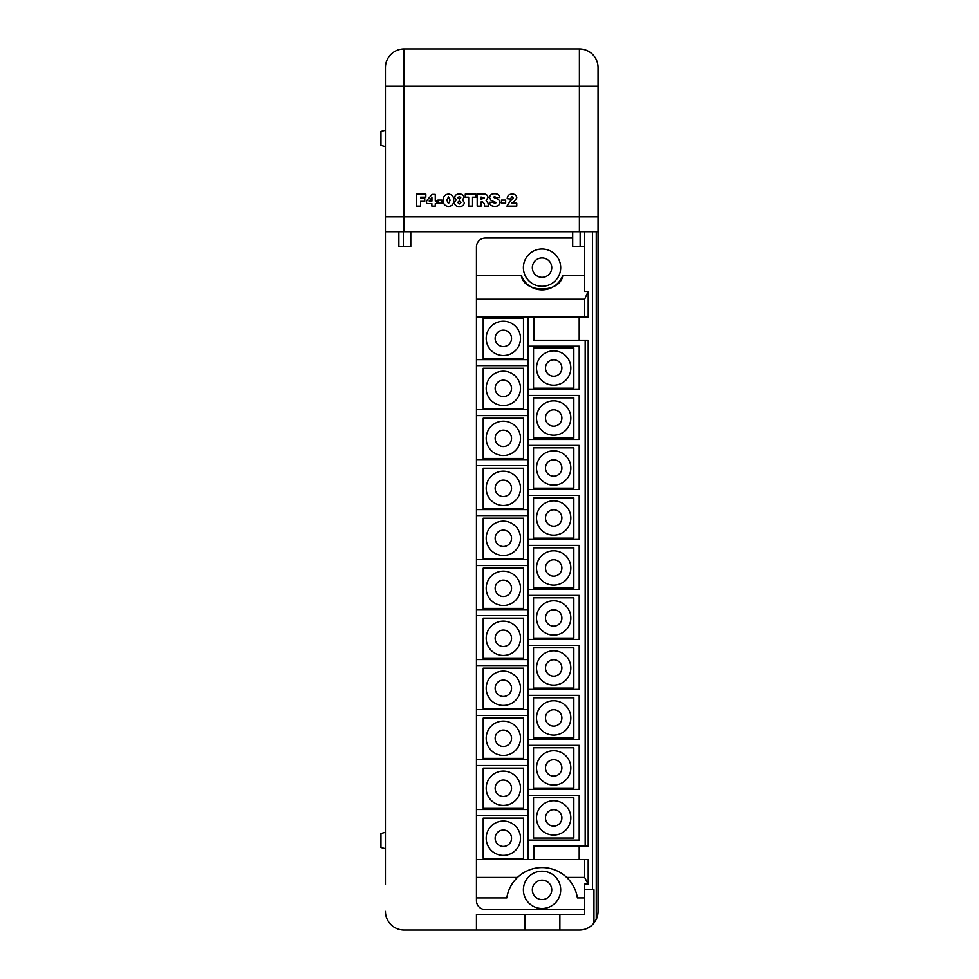 <?xml version="1.0" encoding="UTF-8"?>
<svg xmlns="http://www.w3.org/2000/svg" width="979" height="979" viewBox="0 0 979 979"><rect width="100%" height="100%" fill="white"/><g stroke="black" fill="none" stroke-linecap="round" stroke-linejoin="round"><path stroke-width="1.47" d="M598.047 231.729L385.42 231.729L385.42 216.812L598.047 216.812L598.047 911.4A18.65 18.65 0 0 1 596.26 919.367L593.959 923.05L593.959 889.764L592.54 889.764L592.54 231.729M410.788 231.729L410.788 246.659L398.857 246.659L398.857 231.729M584.622 231.729L584.622 246.659L572.691 246.659L572.691 231.729M533.531 347.888L533.531 388.173L573.829 388.173L573.829 347.888L533.531 347.888M536.516 368.031A17.157 17.157 0 0 1 553.673 350.874A17.157 17.157 0 0 1 570.843 368.031A17.157 17.157 0 0 1 553.673 385.188A17.157 17.157 0 0 1 536.516 368.031A17.157 17.157 0 0 0 553.673 385.188A17.157 17.157 0 0 0 570.843 368.031M483.21 318.236L483.21 358.522L523.496 358.522L523.496 318.236L483.21 318.236M486.196 338.379A17.157 17.157 0 0 1 503.353 321.222A17.157 17.157 0 0 1 520.51 338.379A17.157 17.157 0 0 1 503.353 355.536A17.157 17.157 0 0 1 486.196 338.379A17.157 17.157 0 0 0 503.353 355.536A17.157 17.157 0 0 0 520.51 338.379M486.196 838.244A17.157 17.157 0 0 1 503.353 821.087A17.157 17.157 0 0 1 520.51 838.244A17.157 17.157 0 0 1 503.353 855.401A17.157 17.157 0 0 1 486.196 838.244A17.157 17.157 0 0 0 503.353 855.401A17.157 17.157 0 0 0 520.51 838.244M486.196 788.254A17.157 17.157 0 0 1 503.353 771.097A17.157 17.157 0 0 1 520.51 788.254A17.157 17.157 0 0 1 503.353 805.411A17.157 17.157 0 0 1 486.196 788.254A17.157 17.157 0 0 0 503.353 805.411A17.157 17.157 0 0 0 520.51 788.254M486.196 738.264A17.157 17.157 0 0 1 503.353 721.107A17.157 17.157 0 0 1 520.51 738.264A17.157 17.157 0 0 1 503.353 755.433A17.157 17.157 0 0 1 486.196 738.264A17.157 17.157 0 0 0 503.353 755.433A17.157 17.157 0 0 0 520.51 738.264M486.196 688.286A17.157 17.157 0 0 1 503.353 671.129A17.157 17.157 0 0 1 520.51 688.286A17.157 17.157 0 0 1 503.353 705.443A17.157 17.157 0 0 1 486.196 688.286A17.157 17.157 0 0 0 503.353 705.443A17.157 17.157 0 0 0 520.51 688.286M486.196 638.296A17.157 17.157 0 0 1 503.353 621.139A17.157 17.157 0 0 1 520.51 638.296A17.157 17.157 0 0 1 503.353 655.453A17.157 17.157 0 0 1 486.196 638.296A17.157 17.157 0 0 0 503.353 655.453A17.157 17.157 0 0 0 520.51 638.296M486.196 588.306A17.157 17.157 0 0 1 503.353 571.149A17.157 17.157 0 0 1 520.51 588.306A17.157 17.157 0 0 1 503.353 605.475A17.157 17.157 0 0 1 486.196 588.306A17.157 17.157 0 0 0 503.353 605.475A17.157 17.157 0 0 0 520.51 588.306M486.196 538.328A17.157 17.157 0 0 1 503.353 521.171A17.157 17.157 0 0 1 520.51 538.328A17.157 17.157 0 0 1 503.353 555.485A17.157 17.157 0 0 1 486.196 538.328A17.157 17.157 0 0 0 503.353 555.485A17.157 17.157 0 0 0 520.51 538.328M486.196 488.337A17.157 17.157 0 0 1 503.353 471.18A17.157 17.157 0 0 1 520.51 488.337A17.157 17.157 0 0 1 503.353 505.494A17.157 17.157 0 0 1 486.196 488.337A17.157 17.157 0 0 0 503.353 505.494A17.157 17.157 0 0 0 520.51 488.337M486.196 438.347A17.157 17.157 0 0 1 503.353 421.19A17.157 17.157 0 0 1 520.51 438.347A17.157 17.157 0 0 1 503.353 455.516A17.157 17.157 0 0 1 486.196 438.347A17.157 17.157 0 0 0 503.353 455.516A17.157 17.157 0 0 0 520.51 438.347M486.196 388.369A17.157 17.157 0 0 1 503.353 371.212A17.157 17.157 0 0 1 520.51 388.369A17.157 17.157 0 0 1 503.353 405.526A17.157 17.157 0 0 1 486.196 388.369A17.157 17.157 0 0 0 503.353 405.526A17.157 17.157 0 0 0 520.51 388.369M536.516 817.906A17.157 17.157 0 0 1 553.673 800.749A17.157 17.157 0 0 1 570.843 817.906A17.157 17.157 0 0 1 553.673 835.063A17.157 17.157 0 0 1 536.516 817.906A17.157 17.157 0 0 0 553.673 835.063A17.157 17.157 0 0 0 570.843 817.906M536.516 767.915A17.157 17.157 0 0 1 553.673 750.758A17.157 17.157 0 0 1 570.843 767.915A17.157 17.157 0 0 1 553.673 785.072A17.157 17.157 0 0 1 536.516 767.915A17.157 17.157 0 0 0 553.673 785.072A17.157 17.157 0 0 0 570.843 767.915M536.516 717.937A17.157 17.157 0 0 1 553.673 700.768A17.157 17.157 0 0 1 570.843 717.937A17.157 17.157 0 0 1 553.673 735.094A17.157 17.157 0 0 1 536.516 717.937A17.157 17.157 0 0 0 553.673 735.094A17.157 17.157 0 0 0 570.843 717.937M536.516 667.947A17.157 17.157 0 0 1 553.673 650.79A17.157 17.157 0 0 1 570.843 667.947A17.157 17.157 0 0 1 553.673 685.104A17.157 17.157 0 0 1 536.516 667.947A17.157 17.157 0 0 0 553.673 685.104A17.157 17.157 0 0 0 570.843 667.947M536.516 617.957A17.157 17.157 0 0 1 553.673 600.8A17.157 17.157 0 0 1 570.843 617.957A17.157 17.157 0 0 1 553.673 635.114A17.157 17.157 0 0 1 536.516 617.957A17.157 17.157 0 0 0 553.673 635.114A17.157 17.157 0 0 0 570.843 617.957M536.516 567.979A17.157 17.157 0 0 1 553.673 550.81A17.157 17.157 0 0 1 570.843 567.979A17.157 17.157 0 0 1 553.673 585.136A17.157 17.157 0 0 1 536.516 567.979A17.157 17.157 0 0 0 553.673 585.136A17.157 17.157 0 0 0 570.843 567.979M536.516 517.989A17.157 17.157 0 0 1 553.673 500.832A17.157 17.157 0 0 1 570.843 517.989A17.157 17.157 0 0 1 553.673 535.146A17.157 17.157 0 0 1 536.516 517.989A17.157 17.157 0 0 0 553.673 535.146A17.157 17.157 0 0 0 570.843 517.989M536.516 467.999A17.157 17.157 0 0 1 553.673 450.842A17.157 17.157 0 0 1 570.843 467.999A17.157 17.157 0 0 1 553.673 485.156A17.157 17.157 0 0 1 536.516 467.999A17.157 17.157 0 0 0 553.673 485.156A17.157 17.157 0 0 0 570.843 467.999M536.516 418.021A17.157 17.157 0 0 1 553.673 400.852A17.157 17.157 0 0 1 570.843 418.021A17.157 17.157 0 0 1 553.673 435.178A17.157 17.157 0 0 1 536.516 418.021A17.157 17.157 0 0 0 553.673 435.178A17.157 17.157 0 0 0 570.843 418.021M523.398 889.85A18.65 18.65 0 0 1 542.048 871.2A18.65 18.65 0 0 1 560.698 889.85A18.65 18.65 0 0 1 542.048 908.5A18.65 18.65 0 0 1 523.398 889.85A18.65 18.65 0 0 0 542.048 908.5A18.65 18.65 0 0 0 560.698 889.85M523.398 267.634A18.65 18.65 0 0 1 542.048 248.984A18.65 18.65 0 0 1 560.698 267.634A18.65 18.65 0 0 1 542.048 286.284A18.65 18.65 0 0 1 523.398 267.634A18.65 18.65 0 0 0 542.048 286.284A18.65 18.65 0 0 0 560.698 267.634M385.42 848.732L380.953 847.533L380.953 833.521L385.42 832.321M385.42 146.679L380.953 145.479L380.953 131.467L385.42 130.268M584.622 897.914L577.39 897.914A35.709 35.709 0 0 0 566.694 877.417L584.622 877.417L584.622 859.513L588.195 859.513L588.195 884.135L584.622 884.135L584.622 889.764L592.54 889.764M584.622 246.659L584.622 291.424L588.195 291.424L588.195 317.123L584.622 317.123L584.622 299.219L588.195 291.424M579.201 340.227L579.201 317.123M585.173 846.052L588.195 846.052L588.195 340.227L585.173 340.227L585.173 846.052L533.885 846.052L533.885 859.513M579.201 859.513L579.201 846.052M483.21 818.101L483.21 858.387L523.496 858.387L523.496 818.101L483.21 818.101M483.21 768.111L483.21 808.397L523.496 808.397L523.496 768.111L483.21 768.111M483.21 718.121L483.21 758.407L523.496 758.407L523.496 718.121L483.21 718.121M483.21 668.143L483.21 708.429L523.496 708.429L523.496 668.143L483.21 668.143M483.21 618.153L483.21 658.439L523.496 658.439L523.496 618.153L483.21 618.153M483.21 568.163L483.21 608.448L523.496 608.448L523.496 568.163L483.21 568.163M483.21 518.185L483.21 558.471L523.496 558.471L523.496 518.185L483.21 518.185M483.21 468.195L483.21 508.48L523.496 508.48L523.496 468.195L483.21 468.195M483.21 418.204L483.21 458.49L523.496 458.49L523.496 418.204L483.21 418.204M483.21 368.226L483.21 408.512L523.496 408.512L523.496 368.226L483.21 368.226M521.293 275.429A22.162 22.162 0 0 0 562.803 275.429C560.49 293.455 523.606 293.455 521.293 275.429L476.443 275.429L476.443 859.513L584.622 859.513M533.531 797.763L533.531 838.048L573.829 838.048L573.829 797.763L533.531 797.763M533.531 747.772L533.531 788.058L573.829 788.058L573.829 747.772L533.531 747.772M533.531 697.782L533.531 738.08L573.829 738.08L573.829 697.782L533.531 697.782M533.531 647.804L533.531 688.09L573.829 688.09L573.829 647.804L533.531 647.804M533.531 597.814L533.531 638.1L573.829 638.1L573.829 597.814L533.531 597.814M533.531 547.824L533.531 588.122L573.829 588.122L573.829 547.824L533.531 547.824M533.531 497.846L533.531 538.132L573.829 538.132L573.829 497.846L533.531 497.846M533.531 447.856L533.531 488.142L573.829 488.142L573.829 447.856L533.531 447.856M533.531 397.866L533.531 438.164L573.829 438.164L573.829 397.866L533.531 397.866M527.926 795.327L527.926 840.092L579.201 840.092L579.201 795.327L527.926 795.327L527.926 745.337L579.201 745.337L579.201 789.355L527.926 789.355M527.926 389.471L579.201 389.471L579.201 346.199L527.926 346.199L527.926 745.337M506.804 897.914C508.101 889.899 511.674 883.07 517.499 877.417A35.709 35.709 0 0 0 506.804 897.914L476.443 897.914L476.443 900.643A8.958 8.958 0 0 0 485.4 909.601L584.622 909.601M584.622 275.429L562.803 275.429M572.691 238.056L485.4 238.056A8.958 8.958 0 0 0 476.443 247.002L476.443 275.429M476.443 859.513L476.443 877.417L517.499 877.417A35.709 35.709 0 0 1 566.694 877.417C572.531 883.07 576.093 889.899 577.39 897.914M476.443 877.417L476.443 897.914M588.195 884.135L584.622 877.417M476.443 299.219L584.622 299.219M527.926 859.513L527.926 840.092M527.926 346.199L527.926 317.123M527.926 739.365L579.201 739.365L579.201 695.359L527.926 695.359M527.926 689.387L579.201 689.387L579.201 645.369L527.926 645.369M527.926 639.397L579.201 639.397L579.201 595.379L527.926 595.379M527.926 589.407L579.201 589.407L579.201 545.389L527.926 545.389M527.926 539.429L579.201 539.429L579.201 495.411L527.926 495.411M527.926 489.439L579.201 489.439L579.201 445.421L527.926 445.421M527.926 439.449L579.201 439.449L579.201 395.43L527.926 395.43M524.805 914.386L524.805 930.05L404.07 930.05L476.443 930.05L476.443 914.386L584.622 914.386L584.622 889.764M598.047 880.819L598.047 911.4M598.047 216.665L579.397 216.665L579.397 86.25L598.047 86.25L598.047 67.6L598.047 216.812M533.885 317.123L533.885 340.227L585.173 340.227M476.443 317.123L584.622 317.123M524.805 930.05L579.397 930.05A18.65 18.65 0 0 0 593.959 923.05M385.42 231.729L385.42 884.563M404.07 930.05A18.65 18.65 0 0 1 385.42 911.4M385.42 216.812L385.42 67.6A18.65 18.65 0 0 1 404.07 48.95L579.397 48.95A18.65 18.65 0 0 1 598.047 67.6A18.65 18.65 0 0 0 579.397 48.95A18.65 18.65 0 0 1 598.047 67.6M579.397 216.665L385.42 216.665M596.26 919.367L596.26 231.729M476.443 365.62L527.926 365.62M527.926 359.648L476.443 359.648M476.443 415.598L527.926 415.598M527.926 409.638L476.443 409.638M476.443 465.588L527.926 465.588M527.926 459.616L476.443 459.616M476.443 515.578L527.926 515.578M527.926 509.606L476.443 509.606M476.443 565.556L527.926 565.556M527.926 559.596L476.443 559.596M476.443 615.546L527.926 615.546M527.926 609.574L476.443 609.574M476.443 665.536L527.926 665.536M527.926 659.565L476.443 659.565M476.443 715.514L527.926 715.514M527.926 709.555L476.443 709.555M476.443 765.505L527.926 765.505M527.926 759.533L476.443 759.533M476.443 815.495L527.926 815.495M527.926 809.523L476.443 809.523M559.878 914.386L559.878 930.05M420.566 206.153L416.687 206.153L416.687 194.087L425.828 194.087L425.828 197.183L420.566 197.183L420.566 198.419L424.751 198.419L424.751 201.356L420.566 201.356L420.566 206.153M435.263 206.153L431.861 206.153L431.861 203.681L426.599 203.681L426.599 200.842L432.033 194.393L435.263 194.393L435.263 201.05L436.658 201.05L436.658 203.681L435.263 203.681L435.263 206.153M431.935 197.611L429.181 201.05L431.935 201.05L431.935 197.611M442.067 203.216L437.894 203.216L437.894 200.12L442.067 200.12L442.067 203.216M448.48 206.471C444.894 206.092 443.169 204.024 443.303 200.267C443.169 196.51 444.894 194.454 448.48 194.087C452.065 194.442 453.803 196.51 453.681 200.267C453.803 204.036 452.078 206.104 448.48 206.471M450.12 200.279L448.492 196.877L446.865 200.279L448.492 203.681L450.12 200.279M457.695 202.469L459.335 203.987L460.95 202.469L459.335 200.891L457.695 202.469M454.293 202.653L456.141 199.912L454.611 197.501C455.1 195.078 456.679 193.94 459.335 194.087C461.978 193.94 463.556 195.078 464.046 197.501L462.516 199.912L464.352 202.653C463.911 205.345 462.235 206.618 459.335 206.471C456.422 206.618 454.745 205.357 454.293 202.653M457.854 197.77L459.335 199.043L460.791 197.77L459.335 196.559L457.854 197.77M472.551 206.153L468.684 206.153L468.684 197.183L465.282 197.183L465.282 194.087L475.965 194.087L475.965 197.183L472.551 197.183L472.551 206.153M481.068 206.153L477.201 206.153L477.201 194.087L482.99 194.087C485.902 193.756 487.591 194.907 488.031 197.538L486.11 200.499L488.031 203.216L488.497 206.153L484.581 206.153L484.311 203.681L482.696 201.98L481.068 201.98L481.068 206.153M481.068 199.19L484.47 198.113L481.068 197.024L481.068 199.19M494.75 206.312C491.788 206.41 490.014 205.064 489.427 202.286L493.135 202.286L494.836 203.522L496.231 202.653L490.981 200.316L489.573 197.562C490.063 194.894 491.752 193.634 494.64 193.781C497.454 193.634 499.18 194.882 499.792 197.489L496.072 197.489L494.603 196.559L493.44 197.33L498.568 199.435L500.098 202.225C499.645 205.113 497.87 206.483 494.75 206.312M505.666 203.216L501.493 203.216L501.493 200.12L505.666 200.12L505.666 203.216M516.777 206.153L506.926 206.153L510.218 201.136L513.412 198.199L511.968 196.718L510.316 199.031L507.195 198.7C507.428 195.678 509.08 194.136 512.152 194.087C514.868 194.038 516.422 195.298 516.814 197.856L514.318 201.38L511.515 203.216L516.777 203.216L516.777 206.153M579.397 231.729L579.397 216.812M404.07 216.812L404.07 231.729M403.336 246.659L403.336 231.729M580.143 246.659L580.143 231.729M561.885 368.031A8.211 8.211 0 0 0 553.673 359.819A8.211 8.211 0 0 0 545.474 368.031A8.211 8.211 0 0 0 553.673 376.23A8.211 8.211 0 0 0 561.885 368.031M511.552 338.379A8.211 8.211 0 0 0 503.353 330.168A8.211 8.211 0 0 0 495.141 338.379A8.211 8.211 0 0 0 503.353 346.59A8.211 8.211 0 0 0 511.552 338.379M511.552 838.244A8.211 8.211 0 0 0 503.353 830.033A8.211 8.211 0 0 0 495.141 838.244A8.211 8.211 0 0 0 503.353 846.443A8.211 8.211 0 0 0 511.552 838.244M511.552 788.254A8.211 8.211 0 0 0 503.353 780.043A8.211 8.211 0 0 0 495.141 788.254A8.211 8.211 0 0 0 503.353 796.465A8.211 8.211 0 0 0 511.552 788.254M511.552 738.264A8.211 8.211 0 0 0 503.353 730.065A8.211 8.211 0 0 0 495.141 738.264A8.211 8.211 0 0 0 503.353 746.475A8.211 8.211 0 0 0 511.552 738.264M511.552 688.286A8.211 8.211 0 0 0 503.353 680.075A8.211 8.211 0 0 0 495.141 688.286A8.211 8.211 0 0 0 503.353 696.485A8.211 8.211 0 0 0 511.552 688.286M511.552 638.296A8.211 8.211 0 0 0 503.353 630.084A8.211 8.211 0 0 0 495.141 638.296A8.211 8.211 0 0 0 503.353 646.507A8.211 8.211 0 0 0 511.552 638.296M511.552 588.306A8.211 8.211 0 0 0 503.353 580.106A8.211 8.211 0 0 0 495.141 588.306A8.211 8.211 0 0 0 503.353 596.517A8.211 8.211 0 0 0 511.552 588.306M511.552 538.328A8.211 8.211 0 0 0 503.353 530.116A8.211 8.211 0 0 0 495.141 538.328A8.211 8.211 0 0 0 503.353 546.527A8.211 8.211 0 0 0 511.552 538.328M511.552 488.337A8.211 8.211 0 0 0 503.353 480.126A8.211 8.211 0 0 0 495.141 488.337A8.211 8.211 0 0 0 503.353 496.549A8.211 8.211 0 0 0 511.552 488.337M511.552 438.347A8.211 8.211 0 0 0 503.353 430.148A8.211 8.211 0 0 0 495.141 438.347A8.211 8.211 0 0 0 503.353 446.559A8.211 8.211 0 0 0 511.552 438.347M511.552 388.369A8.211 8.211 0 0 0 503.353 380.158A8.211 8.211 0 0 0 495.141 388.369A8.211 8.211 0 0 0 503.353 396.568A8.211 8.211 0 0 0 511.552 388.369M561.885 817.906A8.211 8.211 0 0 0 553.673 809.694A8.211 8.211 0 0 0 545.474 817.906A8.211 8.211 0 0 0 553.673 826.117A8.211 8.211 0 0 0 561.885 817.906M561.885 767.915A8.211 8.211 0 0 0 553.673 759.716A8.211 8.211 0 0 0 545.474 767.915A8.211 8.211 0 0 0 553.673 776.127A8.211 8.211 0 0 0 561.885 767.915M561.885 717.937A8.211 8.211 0 0 0 553.673 709.726A8.211 8.211 0 0 0 545.474 717.937A8.211 8.211 0 0 0 553.673 726.137A8.211 8.211 0 0 0 561.885 717.937M561.885 667.947A8.211 8.211 0 0 0 553.673 659.736A8.211 8.211 0 0 0 545.474 667.947A8.211 8.211 0 0 0 553.673 676.146A8.211 8.211 0 0 0 561.885 667.947M561.885 617.957A8.211 8.211 0 0 0 553.673 609.758A8.211 8.211 0 0 0 545.474 617.957A8.211 8.211 0 0 0 553.673 626.168A8.211 8.211 0 0 0 561.885 617.957M561.885 567.979A8.211 8.211 0 0 0 553.673 559.768A8.211 8.211 0 0 0 545.474 567.979A8.211 8.211 0 0 0 553.673 576.178A8.211 8.211 0 0 0 561.885 567.979M561.885 517.989A8.211 8.211 0 0 0 553.673 509.778A8.211 8.211 0 0 0 545.474 517.989A8.211 8.211 0 0 0 553.673 526.188A8.211 8.211 0 0 0 561.885 517.989M561.885 467.999A8.211 8.211 0 0 0 553.673 459.8A8.211 8.211 0 0 0 545.474 467.999A8.211 8.211 0 0 0 553.673 476.21A8.211 8.211 0 0 0 561.885 467.999M561.885 418.021A8.211 8.211 0 0 0 553.673 409.809A8.211 8.211 0 0 0 545.474 418.021A8.211 8.211 0 0 0 553.673 426.22A8.211 8.211 0 0 0 561.885 418.021M551.752 889.85A9.704 9.704 0 0 0 542.048 880.158A9.704 9.704 0 0 0 532.343 889.85A9.704 9.704 0 0 0 542.048 899.554A9.704 9.704 0 0 0 551.752 889.85M551.752 267.634A9.704 9.704 0 0 0 542.048 257.942A9.704 9.704 0 0 0 532.343 267.634A9.704 9.704 0 0 0 542.048 277.338A9.704 9.704 0 0 0 551.752 267.634M579.397 48.95L579.397 86.25L404.07 86.25L404.07 216.665M385.42 67.6A18.65 18.65 0 0 1 404.07 48.95L404.07 86.25L385.42 86.25"/></g></svg>
